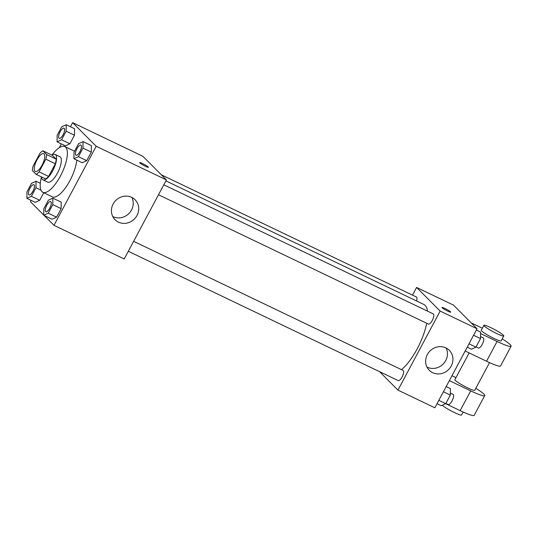 <?xml version="1.0" encoding="UTF-8"?>
<svg xmlns="http://www.w3.org/2000/svg" width="538" height="538" viewBox="0 0 538 538"><rect width="100%" height="100%" fill="white"/><g stroke="black" fill="none" stroke-linecap="round" stroke-linejoin="round"><path stroke-width="0.81" d="M34.889 171.219A9.866 3.463 115.6 0 1 36.651 160.532A9.866 3.463 115.6 0 1 43.766 153.68A9.866 3.463 115.6 0 1 42.63 164.07A9.866 3.463 115.6 0 1 35.239 171.474A9.866 3.463 115.6 0 1 34.889 171.219M39.066 171.864L45.831 159.187A13.396 4.707 115.6 0 0 46.672 154.588L42.892 150.801A13.396 4.707 115.6 0 0 39.947 153.283L33.174 165.96A13.396 4.707 115.6 0 0 32.341 170.559L36.12 174.352A13.396 4.707 115.6 0 0 39.066 171.864L48.588 176.43L55.353 163.754L45.831 159.187M48.588 176.43A13.396 4.707 115.6 0 1 45.636 178.912L36.12 174.352M55.353 163.754A13.396 4.707 115.6 0 0 56.187 159.147L52.415 155.361L42.892 150.801M41.507 176.935A14.096 4.95 -64.4 0 0 42.932 179.847A14.096 4.95 -64.4 0 0 53.491 169.275A14.096 4.95 -64.4 0 0 55.118 154.426A14.096 4.95 -64.4 0 0 51.951 155.139A25.373 8.911 115.6 0 1 64.748 146.538A25.373 8.911 115.6 0 1 61.823 173.27A25.373 8.911 115.6 0 1 42.825 192.301A25.373 8.911 115.6 0 1 41.917 191.649A25.373 8.911 115.6 0 1 41.5 176.928M55.118 154.426L59.879 156.706A14.096 4.95 115.6 0 1 58.252 171.555A14.096 4.95 115.6 0 1 47.694 182.133L42.932 179.847M56.187 159.147L46.672 154.588M64.748 146.538L74.271 151.097A25.373 8.911 115.6 0 1 74.526 151.239M76.786 160.109A25.373 8.911 115.6 0 1 66.685 186.074A25.373 8.911 115.6 0 1 52.347 196.861L42.825 192.301M57.075 141.844L65.407 145.832L69.9 143.767L74.473 135.213L74.547 128.716L66.214 124.729L61.722 126.793L57.156 135.347L57.075 141.844L61.567 139.779L66.14 131.218L66.214 124.729M73.914 158.73L82.247 162.725L86.739 160.66L91.312 152.099L91.386 145.61L83.054 141.615L78.561 143.68L73.995 152.241L73.914 158.73L78.407 156.666L82.98 148.111L83.054 141.615M44.136 215.442L53.982 225.314L96.188 146.269L72.637 122.644L70.444 126.753M61.305 143.868L59.274 147.668M31.13 200.385L30.431 201.696L43.739 215.045M26.9 198.361L35.232 202.349L39.725 200.291L43.753 192.745L39.725 200.291L31.392 196.296L35.959 187.742L36.039 181.245L31.547 183.31L26.974 191.864L26.9 198.361L31.392 196.296M43.739 215.247L52.072 219.242L56.564 217.177L61.13 208.623L61.211 202.127L52.879 198.139L48.386 200.197L43.813 208.757L43.739 215.247L48.232 213.189L52.798 204.628L52.879 198.139M53.982 225.314L124.204 258.96L166.41 179.914L142.859 156.289L72.637 122.644M166.41 179.914L96.188 146.269M118.454 222.133A14.143 13.141 -44.9 0 1 115.058 219.726A14.143 13.141 -44.9 0 1 115.798 200.439A14.143 13.141 -44.9 0 1 135.085 199.759A14.143 13.141 -44.9 0 1 135.818 217.352A14.143 13.141 -44.9 0 1 118.454 222.133M139.867 162.953A4.936 0.572 -151.9 0 1 139.678 162.624A4.936 0.572 -151.9 0 1 144.298 164.446A4.936 0.572 -151.9 0 1 148.387 167.271A4.936 0.572 -151.9 0 1 144.547 165.859A4.936 0.572 -151.9 0 1 139.867 162.953M139.678 162.631A4.936 0.572 -151.9 0 1 144.298 164.453A4.936 0.572 -151.9 0 1 148.38 167.278M131.904 197.459A14.143 13.141 -44.9 0 1 128.965 213.465A14.143 13.141 -44.9 0 1 112.98 216.639A14.143 13.141 -44.9 0 1 112.765 216.538M165.899 180.869L423.749 304.414A38.117 13.389 115.6 0 1 427.488 311.139M426.721 323.277A38.117 13.389 115.6 0 1 401.476 369.653M128.306 251.273L398.174 380.574A5.636 1.977 -64.4 0 0 402.242 376.654A5.636 1.977 -64.4 0 0 403.244 370.548A5.636 1.977 -64.4 0 0 403.043 370.406L133.626 241.32M161.279 174.769L416.385 296.996A5.636 1.977 115.6 0 1 416.52 300.95M163.801 184.796L433.225 313.883A5.636 1.977 115.6 0 1 432.572 319.828A5.636 1.977 115.6 0 1 428.349 324.058L158.481 194.756M416.607 287.447L412.505 295.133L416.607 287.447L440.158 311.072L416.607 287.447L453.5 305.127L477.051 328.752L440.158 311.072L397.952 390.117L440.158 311.072M397.952 390.117L379.525 371.637L397.952 390.117L434.845 407.797L477.051 328.752M50.707 201.589L50.747 201.609A5.636 1.977 115.6 0 1 50.747 201.609A5.636 1.977 115.6 0 1 50.095 207.547A5.636 1.977 115.6 0 1 45.871 211.777A5.636 1.977 115.6 0 1 45.851 211.77L45.831 211.757A5.636 1.977 115.6 0 1 45.629 211.616A5.636 1.977 115.6 0 1 46.638 205.509A5.636 1.977 115.6 0 1 50.707 201.589A5.636 1.977 115.6 0 1 50.054 207.534A5.636 1.977 115.6 0 1 45.831 211.757M52.072 219.242L56.564 217.177L48.232 213.189M56.564 217.177L61.13 208.623L52.798 204.628M61.13 208.623L61.211 202.127M80.902 145.078A5.636 1.977 115.6 0 1 80.922 145.092A5.636 1.977 115.6 0 1 80.27 151.03A5.636 1.977 115.6 0 1 76.046 155.26A5.636 1.977 115.6 0 1 76.033 155.247A5.636 1.977 115.6 0 1 75.811 155.099A5.636 1.977 115.6 0 1 76.813 148.986A5.636 1.977 115.6 0 1 80.882 145.072A5.636 1.977 115.6 0 1 80.236 151.01A5.636 1.977 115.6 0 1 76.013 155.24L76.046 155.26M82.247 162.725L86.739 160.66L78.407 156.666M86.739 160.66L91.312 152.099L82.98 148.111M91.312 152.099L91.386 145.61M33.867 184.702L33.907 184.716A5.636 1.977 115.6 0 1 33.907 184.716A5.636 1.977 115.6 0 1 33.255 190.66A5.636 1.977 115.6 0 1 29.032 194.891A5.636 1.977 115.6 0 1 29.012 194.877L28.991 194.87A5.636 1.977 115.6 0 1 28.79 194.722A5.636 1.977 115.6 0 1 29.798 188.616A5.636 1.977 115.6 0 1 33.867 184.702A5.636 1.977 115.6 0 1 33.215 190.64A5.636 1.977 115.6 0 1 28.991 194.87M40.31 183.29L36.039 181.245M35.232 202.349L39.725 200.291M40.928 190.122L35.959 187.742M64.083 128.199L64.042 128.178A5.636 1.977 115.6 0 1 64.083 128.199A5.636 1.977 115.6 0 1 63.43 134.137A5.636 1.977 115.6 0 1 59.214 138.367A5.636 1.977 115.6 0 1 59.193 138.36A5.636 1.977 115.6 0 1 58.972 138.205A5.636 1.977 115.6 0 1 59.98 132.099A5.636 1.977 115.6 0 1 64.042 128.178A5.636 1.977 115.6 0 1 63.397 134.123A5.636 1.977 115.6 0 1 59.173 138.353L59.214 138.367M65.407 145.832L69.9 143.767L61.567 139.779M69.9 143.767L74.473 135.213L66.14 131.218M74.473 135.213L74.547 128.716M437.038 403.688L441.268 405.713L445.76 403.648L450.326 395.094L450.407 388.604L446.177 386.573M445.76 403.648L438.833 400.333M450.326 395.094L443.399 391.772M450.353 393.07L453.036 394.354A5.636 1.977 115.6 0 1 452.384 400.292A5.636 1.977 115.6 0 1 448.161 404.522L445.881 403.433M467.219 347.171L471.443 349.196L475.935 347.131L480.508 338.577L480.582 332.081L476.359 330.056M475.935 347.131L469.008 343.816M480.508 338.577L473.581 335.255M480.528 336.553L483.211 337.837A5.636 1.977 115.6 0 1 482.559 343.775A5.636 1.977 115.6 0 1 478.336 348.005L476.056 346.909M463.743 315.396L463.346 314.999M445.901 347.898A14.143 13.141 -44.9 0 1 449.304 350.305A14.143 13.141 -44.9 0 1 448.564 369.593A14.143 13.141 -44.9 0 1 429.27 370.272A14.143 13.141 -44.9 0 1 428.544 352.679A14.143 13.141 -44.9 0 1 445.901 347.898M426.984 367.084A14.143 13.141 135.1 0 0 443.09 364.105A14.143 13.141 135.1 0 0 446.116 348.005M447.629 311.085A4.936 0.572 -151.9 0 1 441.994 307.474A4.936 0.572 -151.9 0 1 446.614 309.289A4.936 0.572 -151.9 0 1 450.696 312.121A4.936 0.572 -151.9 0 1 447.629 311.085M450.696 312.121A4.936 0.572 28.1 0 0 446.607 309.296A4.936 0.572 28.1 0 0 441.994 307.474M469.163 352.908L454.879 379.66A11.278 1.305 28.1 0 0 464.213 386.116A11.278 1.305 28.1 0 0 474.772 390.279L489.54 362.625M451.974 375.726L455.955 377.636M449.344 380.635L470.716 390.877L460.158 410.635A22.556 2.603 28.1 0 0 474.166 415.356L484.718 395.591A22.556 2.603 -151.9 0 1 470.716 390.877M475.834 388.288A22.556 2.603 -151.9 0 1 484.718 395.591M480.569 333.553L497.092 341.469L486.54 361.233L465.175 350.998M486.54 361.233A22.556 2.603 28.1 0 0 500.548 365.948L511.1 346.19A22.556 2.603 28.1 0 0 502.216 338.886M445.666 403.695L460.158 410.635M442.263 405.255A11.278 1.305 28.1 0 0 453.057 411.873A11.278 1.305 28.1 0 0 461.584 414.986L463.157 412.034M483.897 325.315L481.254 330.251A11.278 1.305 28.1 0 0 481.685 331.005A11.278 1.305 28.1 0 0 492.391 337.649A11.278 1.305 28.1 0 0 501.154 340.877L503.79 335.934A11.278 1.305 -151.9 0 1 495.027 332.713A11.278 1.305 -151.9 0 1 484.321 326.062A11.278 1.305 -151.9 0 1 483.897 325.315A11.278 1.305 -151.9 0 1 494.456 329.478A11.278 1.305 -151.9 0 1 503.79 335.934M497.092 341.469A22.556 2.603 28.1 0 0 511.1 346.19M482.337 328.234L471.234 322.914"/></g></svg>
